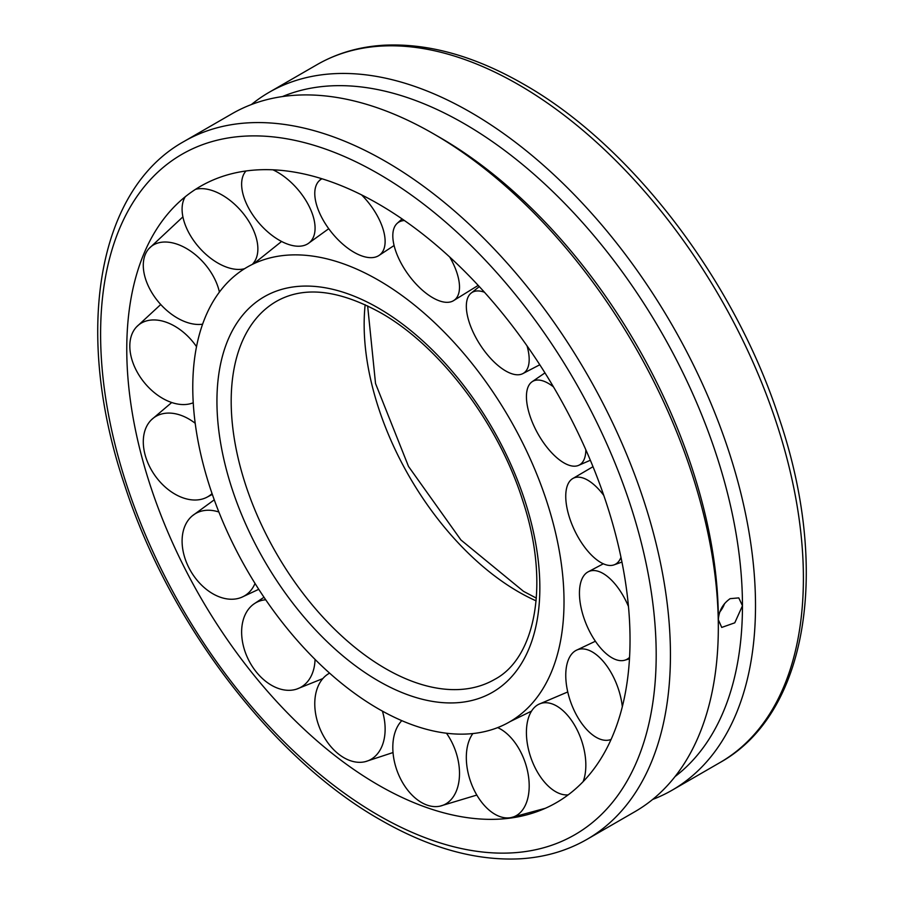<?xml version="1.0" encoding="UTF-8"?>
<svg xmlns="http://www.w3.org/2000/svg" width="904" height="904" viewBox="0 0 904 904"><rect width="100%" height="100%" fill="white"/><g stroke="black" fill="none" stroke-linecap="round" stroke-linejoin="round"><path stroke-width="1.36" d="M378.392 708.849A262.51 151.567 -120 0 0 510.116 721.584A262.51 151.567 -120 0 0 564.017 601.68A262.51 151.567 -120 0 0 378.392 280.161A262.51 151.567 -120 0 0 247.606 266.895A262.51 151.567 -120 0 0 206.779 477.097A262.51 151.567 -120 0 0 378.392 708.849M378.392 203.942A355.86 205.457 -120 0 0 167.511 214.237A355.86 205.457 -120 0 0 157.194 505.302A355.86 205.457 -120 0 0 378.392 785.067A355.86 205.457 -120 0 0 515.675 817.272A355.86 205.457 -120 0 0 630.031 639.783A355.86 205.457 -120 0 0 378.392 203.942M251.391 104.548A402.935 232.633 60 0 1 269.121 92.321A402.935 232.633 60 0 1 579.622 200.27A402.935 232.633 60 0 1 755.507 605.77A402.935 232.633 60 0 1 672.056 790.232A402.935 232.633 60 0 1 652.609 799.475M586.99 839.353L634.879 811.702A402.935 232.633 -120 0 0 718.33 627.24A402.935 232.633 -120 0 0 433.411 133.747A402.935 232.633 -120 0 0 231.944 113.791L184.054 141.442A402.935 232.633 -120 0 1 385.522 161.398A402.935 232.633 -120 0 1 670.44 654.891A402.935 232.633 -120 0 1 586.99 839.353C566.921 850.867 544.637 857.354 520.128 858.8C475.967 861.003 429.423 848.042 380.482 819.894C273.019 759.123 169.85 624.088 125.034 486.352C73.506 335.395 95.835 190.428 184.054 141.442M718.33 627.24L718.33 619.703C718.951 610.776 722.895 603.77 730.127 598.663L738.783 597.894L742.455 605.77L734.782 622.811L721.731 627.432L718.33 619.703A393.703 227.299 -120 0 0 439.943 137.521L433.411 133.747M675.039 776.581A393.703 227.299 -120 0 0 742.455 605.77A393.703 227.299 -120 0 0 580.119 219.853A393.703 227.299 -120 0 0 282.432 96.57M719.821 611.929A17.063 9.854 120 0 0 724.579 603.533M620.969 557.316A47.889 21.651 64.3 0 1 613.872 564.921A47.889 21.651 64.3 0 1 605.816 564.74A47.889 21.651 64.3 0 1 571.475 523.201A47.889 21.651 64.3 0 1 572.447 478.736A47.889 21.651 64.3 0 1 582.651 477.888A47.889 21.651 64.3 0 1 603.77 495.392M585.837 449.796A47.889 21.086 60.9 0 1 578.424 465.436A47.889 21.086 60.9 0 1 577.893 465.639A47.889 21.086 60.9 0 1 537.405 432.824A47.889 21.086 60.9 0 1 531.891 381.883A47.889 21.086 60.9 0 1 534.366 380.595A47.889 21.086 60.9 0 1 553.474 386.889M527.055 345.904A47.889 21.278 57.4 0 1 527.077 369.34A47.889 21.278 57.4 0 1 522.591 373.736A47.889 21.278 57.4 0 1 482.295 347.995A47.889 21.278 57.4 0 1 468.43 296.376A47.889 21.278 57.4 0 1 471.007 293.201A47.889 21.278 57.4 0 1 484.431 292.229M449.763 257.086A47.889 22.193 54.1 0 1 459.503 287.461A47.889 22.193 54.1 0 1 453.186 300.874A47.889 22.193 54.1 0 1 415.693 283.63A47.889 22.193 54.1 0 1 392.811 235.379A47.889 22.193 54.1 0 1 397.093 223.435A47.889 22.193 54.1 0 1 404.427 220.531M361.589 194.891A47.889 23.719 51.4 0 1 383.296 229.887A47.889 23.719 51.4 0 1 378.663 255.674A47.889 23.719 51.4 0 1 344.831 245.877A47.889 23.719 51.4 0 1 316.603 204.971A47.889 23.719 51.4 0 1 318.965 181.015A47.889 23.719 51.4 0 1 321.982 178.777M272.906 169.805A47.889 25.685 49.5 0 1 307.676 203.558A47.889 25.685 49.5 0 1 308.038 243.651A47.889 25.685 49.5 0 1 249.029 208.801A47.889 25.685 49.5 0 1 245.978 171.003A47.889 25.685 49.5 0 1 246.001 170.98L245.978 171.003M195.535 189.332A47.889 27.832 48.7 0 1 241.741 211.649A47.889 27.832 48.7 0 1 252.826 263.787M244.577 268.703A47.889 27.832 48.7 0 1 198.213 246.419A47.889 27.832 48.7 0 1 185.263 196.756M202.598 324.186A47.889 29.922 49.3 0 1 170.291 313.292A47.889 29.922 49.3 0 1 145.069 255.018A47.889 29.922 49.3 0 1 148.821 248.736A47.889 29.922 49.3 0 1 193.456 253.188A47.889 29.922 49.3 0 1 219.412 292.071M193.23 402.766A47.889 31.696 51.4 0 1 168.641 401.353A47.889 31.696 51.4 0 1 129.814 346.074A47.889 31.696 51.4 0 1 136.515 326.92A47.889 31.696 51.4 0 1 168.641 323.157A47.889 31.696 51.4 0 1 196.518 346.661M212.044 493.584A47.889 32.939 54.7 0 1 206.666 497.358A47.889 32.939 54.7 0 1 193.456 499.98A47.889 32.939 54.7 0 1 145.069 454.723A47.889 32.939 54.7 0 1 151.578 419.637A47.889 32.939 54.7 0 1 170.291 413.117A47.889 32.939 54.7 0 1 195.196 423.275M255.03 583.442A47.889 33.504 58.9 0 1 241.741 597.261A47.889 33.504 58.9 0 1 241.549 597.341A47.889 33.504 58.9 0 1 188.97 567.893A47.889 33.504 58.9 0 1 192.337 515.811A47.889 33.504 58.9 0 1 198.213 512.229A47.889 33.504 58.9 0 1 218.881 512.014M315.055 659.411A47.889 33.312 63.3 0 1 307.676 681.48A47.889 33.312 63.3 0 1 296.636 689.108A47.889 33.312 63.3 0 1 256.239 671.898A47.889 33.312 63.3 0 1 249.029 608.528A47.889 33.312 63.3 0 1 253.832 604.03A47.889 33.312 63.3 0 1 265.708 599.77M382.415 711.12A47.889 32.397 67.1 0 1 383.296 742.478A47.889 32.397 67.1 0 1 365.51 761.597A47.889 32.397 67.1 0 1 338.751 754.218A47.889 32.397 67.1 0 1 316.603 690.396A47.889 32.397 67.1 0 1 328.468 673.785A47.889 32.397 67.1 0 1 329.598 673.141M446.474 733.223A47.889 30.872 69.8 0 1 459.503 772.897A47.889 30.872 69.8 0 1 439.954 806.165A47.889 30.872 69.8 0 1 426.564 804.91A47.889 30.872 69.8 0 1 392.811 747.97A47.889 30.872 69.8 0 1 401.805 720.657M497.675 727.607A47.889 28.905 71.1 0 1 527.077 769.055A47.889 28.905 71.1 0 1 510.952 817.611A47.889 28.905 71.1 0 1 509.076 817.871A47.889 28.905 71.1 0 1 468.43 774.299A47.889 28.905 71.1 0 1 472.86 733.562M568.187 794.865A47.889 26.747 71 0 1 534.366 766.208A47.889 26.747 71 0 1 538.773 704.284A47.889 26.747 71 0 1 577.893 731.438A47.889 26.747 71 0 1 583.136 781.632M611.093 739.438A47.889 24.657 69.7 0 1 609.307 739.992A47.889 24.657 69.7 0 1 582.651 724.669A47.889 24.657 69.7 0 1 576.153 650.36A47.889 24.657 69.7 0 1 605.816 664.564A47.889 24.657 69.7 0 1 622.314 706.725M629.557 657.344A47.889 22.882 67.4 0 1 624.619 660.248A47.889 22.882 67.4 0 1 607.465 654.711A47.889 22.882 67.4 0 1 581.521 609.646A47.889 22.882 67.4 0 1 587.826 572.006A47.889 22.882 67.4 0 1 607.465 576.503A47.889 22.882 67.4 0 1 628.461 606.482M365.159 304.727A218.259 126.006 -120 0 0 364.154 324.525A218.259 126.006 -120 0 0 518.478 591.837A218.259 126.006 -120 0 0 536.128 600.855M385.522 668.598A218.259 126.006 -120 0 0 494.646 679.412C535.699 657.897 550.186 583.216 522.828 500.94C498.612 423.434 439.841 346.062 380.482 312.682C338.458 289.619 303.767 285.845 276.387 301.382A218.259 126.006 -120 0 0 231.187 401.297A218.259 126.006 -120 0 0 385.522 668.598M378.392 680.938A228.328 131.826 -120 0 0 539.846 587.724A228.328 131.826 -120 0 0 378.392 308.072A228.328 131.826 -120 0 0 216.937 401.297A228.328 131.826 -120 0 0 378.392 680.938M656.191 654.891A392.867 226.825 -120 0 0 378.392 173.737A392.867 226.825 -120 0 0 100.604 334.118A392.867 226.825 -120 0 0 378.392 815.284A392.867 226.825 -120 0 0 656.191 654.891M317.01 64.67C337.192 53.087 359.611 46.601 384.279 45.2C428.315 43.098 474.736 56.071 523.518 84.128C630.981 144.9 734.15 279.935 778.965 417.671C830.493 568.627 808.165 713.595 719.946 762.58A402.935 232.633 -120 0 0 803.396 578.131A402.935 232.633 -120 0 0 518.478 84.637A402.935 232.633 -120 0 0 317.01 64.67L269.121 92.321M510.116 721.584L531.552 711.109M247.606 266.895L248.464 266.409M367.634 305.891L375.533 383.511L408.506 466.43L460.927 539.971L523.518 591.34L536.366 598.132M719.946 762.58L672.056 790.232M572.447 478.736L593.001 466.701M621.941 562.062L613.872 564.921M531.891 381.883L544.965 372.889M590.346 460.26L578.424 465.436M522.591 373.736L539.79 364.764M479.312 286.602L471.007 293.201M453.186 300.874L478.193 285.393M402.077 218.915L397.093 223.435M378.663 255.674L394.087 245.515M321.361 178.585L318.965 181.015M308.038 243.651L328.728 228.712M254.261 263.335L281.585 241.47M182.913 216.847L148.821 248.736M160.742 304.512L136.515 326.92M206.666 497.358L212.327 494.398M171.726 402.517L151.578 419.637M258.747 589.306L241.549 597.341M214.248 499.833L192.337 515.811M253.832 604.03L263.991 597.261M322.841 678.588L296.636 689.108M328.468 673.785L329.576 673.118M393.025 752.546L365.51 761.597M476.815 795.068L439.954 806.165M545.406 808.266L510.952 817.611M538.773 704.284L567.746 691.955M576.153 650.36L595.397 641.241M611.025 739.585L609.307 739.992M587.826 572.006L603.307 563.791M629.466 658.846L624.619 660.248"/></g></svg>
